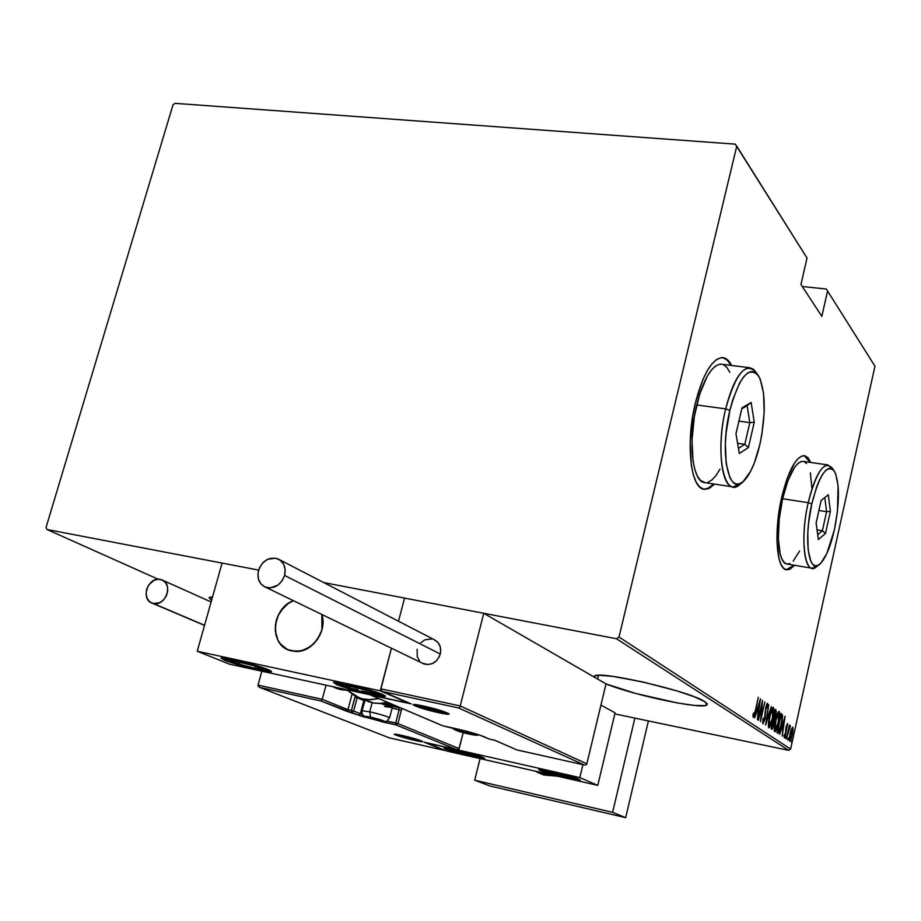 <?xml version="1.0" encoding="UTF-8"?>
<svg xmlns="http://www.w3.org/2000/svg" width="921" height="921" viewBox="0 0 921 921"><rect width="100%" height="100%" fill="white"/><g stroke="black" fill="none" stroke-linecap="round" stroke-linejoin="round"><path stroke-width="1.38" d="M597.614 679.042L598.5 675.323L597.614 679.042M704.841 701.698L707.029 704.749C704.473 710.149 634.316 695.528 606.018 683.912L635.709 693.455L677.637 703.011L694.353 705.405L704.715 705.613L706.937 704.853L706.983 703.54L704.841 701.698L694.238 696.771L676.624 690.819L643.388 682.081L612.845 676.382L599.49 675.3L595.749 675.646L594.103 677.016L594.356 676.279C596.463 669.74 690.589 691.291 704.841 701.698M786.269 569.765L794.029 565.218L789.366 569.166M794.57 565.31L786.638 569.834C776.461 569.581 773.605 531.59 781.71 497.248L779.488 508.553L777.082 531.221L776.979 541.64L778.97 558.552L780.985 564.4L783.552 568.188L786.569 569.823L789.919 569.259L794.57 565.31M703.909 489.201L708.836 488.13L713.936 484.02L707.167 488.832M714.558 484.112L709.458 488.222L704.519 489.293C690.669 489.477 685.328 443.323 695.378 402.938L692.765 415.935L690.163 442.287L691.349 465.519L693.306 474.764L696.057 481.925L699.488 486.76L703.46 489.109L707.788 488.924L714.558 484.112M826.31 289.021L802.295 286.523L826.31 289.021L874.95 366.167L790.609 749.072L619.004 637.044L736.754 146.174L807.026 258.041L800.959 284.485L821.831 316.329L827.622 290.829L821.831 316.329L800.959 284.485L807.026 258.041L735.269 144.148L174.955 103.336L172.998 104.867L46.05 527.434L47.006 529.494L258.605 570.087L47.006 529.494L158.205 579.251L47.006 529.494L46.05 527.434L172.998 104.867L174.955 103.336L735.269 144.148L736.754 146.174L619.004 637.044L790.609 749.072L874.95 366.167L826.31 289.021M323.778 582.59L616.517 638.748L788.687 750.35L614.825 713.89L788.687 750.35L790.609 749.072L788.687 750.35L616.517 638.748L619.004 637.044L616.517 638.748L323.778 582.59M212.567 596.843L209.079 597.717L211.565 600.4L209.424 597.372L212.567 596.843M791.473 728.879L789.493 737.007L789.792 741.393L791.404 738.285L792.935 731.205L792.877 727.291L791.473 728.879L790.103 733.553L789.631 741.347L792.267 735.016L793.05 729.962L792.762 727.164L791.473 728.879M786.35 738.884L790.379 726.047L789.988 725.518L789.193 727.302L789.401 725.103L786.35 738.884L790.379 726.047L790.195 725.391L789.193 727.302L789.401 725.103L786.35 738.884M787.443 723.469L785.981 727.256L785.371 734.428L784.692 736.029L784.473 734.279L784.024 735.453L784.301 737.756L785.406 735.418L786.35 726.819L787.018 725.149L787.133 726.876L787.582 723.814L786.097 726.715L785.452 734.06L784.611 736.04L784.473 734.279L784.024 735.453L784.266 737.756L785.717 734.152L787.443 723.469M777.831 733.208L779.765 730.721L782.125 721.062L782.562 715.421L781.181 713.453L776.933 732.609L778.026 733.3C779.35 732.345 780.478 729.547 781.376 724.885L782.528 715.191L781.181 713.453L776.933 732.609L777.831 733.208M771.073 728.707L772.431 728.983L774.02 724.378L776.322 711.772L775.378 709.354L771.073 728.707L771.959 729.271L774.02 724.378L775.781 715.168L775.378 709.354L771.073 728.707M765.616 725.069L771.338 706.499L766.491 721.316L768.667 704.623L765.616 725.069L771.338 706.499L766.491 721.316L768.667 704.623L765.616 725.069M758.374 720.245L761.863 704.692L760.447 721.627L764.856 701.94L761.114 717.275L762.53 700.294L758.11 720.061L761.863 704.692L760.447 721.627L764.856 701.94L761.114 717.275L762.53 700.294L758.374 720.245M755.335 710.552L754.103 715.03L753.516 713.176L753.01 714.604L753.32 717.447L754.564 715.018L758.305 697.312L755.335 710.552L753.769 715.398L753.516 713.176L753.01 714.604L753.332 717.447L755.554 710.931L758.305 697.312L755.335 710.552M810.733 462.457L808.304 458.128L805.415 455.941L802.133 455.93L798.576 458.128L794.892 462.48L787.685 476.974L781.71 497.248C788.376 470.516 795.859 456.655 804.171 455.676L807.798 457.553L810.733 462.457M731.585 365.464L729.006 361.354L725.218 358.281L720.97 357.682L716.411 359.651L711.726 364.14L707.086 371.002L702.7 380.005L695.378 402.938C702.942 374.053 711.91 358.937 722.271 357.59C725.932 357.728 729.041 360.353 731.585 365.464M760.458 698.832L754.656 717.758L756.82 711.875L758.133 712.773L757.43 719.612L760.527 698.878L754.656 717.758L756.82 711.875L758.133 712.773L757.43 719.612L760.458 698.832M762.922 723.86L765.075 718.679L766.076 707.409L767.066 705.233L767.066 708.145L767.78 704.289L767.078 703.54L765.8 707.305L764.257 720.567L763.313 721.765L763.451 718.115L762.968 718.944L763.002 723.883L764.983 719.128L766.076 707.409L767.009 705.21L767.066 708.145L767.584 707.109L767.469 703.218L765.8 707.305L764.718 718.921L763.44 721.868L763.451 718.115L762.968 718.944L762.922 723.86M769.53 716.584L768.356 724.643L769.058 727.843L771.867 721.788L773.847 710.517L773.548 707.581L772.604 707.708L769.53 716.584C768.321 721.627 768.091 725.357 768.839 727.786L768.966 727.832C770.44 726.519 771.671 723.457 772.65 718.622C773.882 713.556 774.112 709.803 773.364 707.351L773.249 707.305C771.775 708.606 770.532 711.703 769.53 716.584M775.447 720.636L774.262 730.019L774.642 731.619L775.482 731.378L778.13 724.205L779.684 714.604L779.534 712.083L778.729 711.553L776.23 717.482L774.86 731.758C776.311 730.457 777.52 727.417 778.498 722.628L779.097 711.438C777.646 712.727 776.426 715.801 775.447 720.636M785.095 716.204L779.627 734.405L781.653 728.741L782.862 729.559L782.182 736.098L785.095 716.204L779.627 734.405L781.653 728.741L782.862 729.559L782.182 736.098L785.095 716.204M785.728 736.938L785.659 738.688L786.384 736.247L785.636 738.677L785.728 736.938M787.985 738.446L787.95 740.173L788.629 737.756L787.892 740.185L787.985 738.446M791.6 740.864L791.565 742.579L792.244 740.173L791.507 742.591L791.6 740.864M724.597 358.2L728.384 361.285L730.963 365.384L727.187 359.984L722.709 357.613M804.862 455.86L807.752 458.059L810.181 462.377L804.194 455.676M753.297 715.306L752.975 716.216L753.297 715.306M752.998 714.834L753.585 714.961L752.998 714.834M752.975 715.237L753.769 715.398M757.649 710.482L757.384 712.267L757.649 710.482M757.338 710.425L758.443 710.644L757.338 710.425M759.641 702.677L758.443 710.644L757.074 709.872L759.641 702.677L758.443 710.644L757.407 709.93L759.641 702.677M762.669 721.696L763.44 721.868M766.686 704.312L766.652 705.141L766.686 704.312M766.399 705.095L767.009 705.21M763.06 721.788L762.646 722.778L763.06 721.788M769.3 725.817L768.505 727.222L769.3 725.817M772.926 709.354L772.397 718.438L769.369 725.829L768.333 725.587L769.265 725.783L769.507 716.699L772.834 709.308L773.26 713.142L771.752 721.016L769.449 725.829L768.943 722.029L770.44 714.166L772.742 709.308L771.81 709.112L772.926 709.354M769.369 725.829L768.402 725.61M775.321 709.63L775.931 709.746L775.321 709.63M775.206 710.149L775.24 711.542L775.206 710.149M773.882 717.862L773.456 718.817L774.538 719.036L773.456 718.817L773.536 719.808L773.882 717.862M772.097 727.176L771.28 728.845L772.097 727.176M775.194 711.519L775.517 715.018L774.17 717.92L773.513 717.735L774.906 711.461L775.77 712.129L775.724 713.959L774.791 717.355L773.813 717.712L775.194 711.519M773.375 719.692L774.031 720.406L773.767 724.205L772.328 727.233L771.453 727.003L772.155 727.141L771.487 726.83L773.087 719.635L774.031 720.406L773.974 723.135L772.765 727.037L771.775 726.888L773.375 719.692M778.452 711.852L778.625 713.407L778.464 711.864M775.183 729.754L774.411 731.147L775.183 729.754M775.252 729.777L775.413 720.752L778.694 713.418L779.039 717.85L777.612 725.011L775.77 729.49L774.25 729.57L775.171 729.731L775.701 720.798L778.694 713.418L778.245 722.444L775.263 729.777L774.308 729.547M778.579 713.418L777.681 713.234M781.123 713.729L781.768 713.867L781.123 713.729M781.066 713.994L782.528 715.191L781.457 714.984L781.526 716.02L781.066 713.994M778.418 731.239L777.439 732.943L778.418 731.239L777.312 730.906L777.957 731.032L780.72 715.536L781.987 716.895L781.135 724.712L778.901 731.113L777.347 730.756L780.996 715.582L782.033 717.24L781.733 721.58L780.156 728.442L778.406 731.239M782.39 727.36L782.136 729.064L782.39 727.36M782.102 727.302L783.172 727.521L782.102 727.302M784.312 719.888L783.172 727.521L781.906 726.807L784.312 719.888L783.172 727.521L782.217 726.876L784.312 719.888M783.99 735.902L784.577 736.029L783.99 735.902M789.746 725.921L790.379 726.047L789.746 725.921M792.394 728.845L792.025 734.866L790.08 739.69L789.285 739.505L789.999 739.655L790.08 733.669L792.325 728.81L791.6 736.57L790.126 739.69L789.781 737.226L790.966 731.355L792.394 728.845M791.553 728.672L792.325 728.81M445.833 749.038L444.129 747.956C444.762 746.793 475.996 754.437 483.03 757.488L484.642 758.409L483.168 758.536L472.392 756.509L444.578 748.474L444.072 748.082L445.396 747.91L449.621 748.554L463.954 751.801L478.529 755.911L484.584 758.513C483.836 759.641 453.213 752.158 445.833 749.038L446.098 747.99L445.833 749.038M540.109 770.451L538.739 769.495C539.257 768.195 572.609 776.299 579.056 779.293L580.334 780.145L576.385 779.914L562.927 777.071L539.004 769.91L545.094 770.198L560.106 773.605L574.773 777.75L580.288 780.191C579.643 781.445 546.936 773.513 540.109 770.451L540.351 769.461L540.109 770.451M579.827 777.577L426.124 742.752L446.927 751.064L597.775 785.383L579.827 777.577L597.775 785.383L615.078 712.819L600.929 705.106L615.078 712.819L597.775 785.383L446.927 751.064L426.124 742.752L579.827 777.577L582.924 764.672L579.827 777.577M276.254 620.547C279.167 611.037 284.877 604.429 293.408 600.699L287.847 603.75L283.967 607.066L278.061 615.631L276.254 620.547L275.275 630.735L277.889 640.107L280.445 644.044L287.594 649.627L296.504 651.504L301.213 650.94L310.193 646.853L317.48 639.45L321.924 629.86L322.845 619.568L321.878 614.491L321.924 629.86C315.466 646.611 304.644 653.45 289.436 650.376C277.751 644.965 273.353 635.018 276.254 620.547M336.28 684.43L336.649 683.071L336.28 684.43L333.529 682.461L336.625 682.449L357.521 686.732L376.643 692.235L382.848 694.526L385.289 696.391C383.378 697.968 346.584 688.977 336.28 684.43L333.586 682.438C335.405 680.838 373.097 690.071 382.848 694.526L385.439 696.034L384.057 696.518L370.979 694.376L351.327 689.403L336.28 684.43M224.471 660.161L224.77 659.102L224.471 660.161L220.982 658.078L223.446 657.939L242.994 661.946L265.559 668.611L271.465 671.777C269.485 673.147 235.373 664.709 224.471 660.161L221.167 657.962C223.078 656.569 258.018 665.238 268.425 669.705L271.499 671.282L270.716 671.87L258.847 669.97L239.817 665.158L224.471 660.161M229.571 664.179L408.659 703.183L380.246 690.819L197.244 651.251L229.571 664.179L197.244 651.251L222.076 563.076L197.244 651.251L380.246 690.819L391.425 648.2L380.246 690.819L408.659 703.183L229.571 664.179M398.505 621.215L404.572 598.086L398.505 621.215L404.572 598.086L483.767 613.282L606.018 683.9L586.838 763.82L606.018 683.9L483.767 613.282L460.224 705.958L483.767 613.282L404.572 598.086L398.505 621.215M295.894 651.504L289.436 650.376C268.863 644.366 271.948 608.056 293.408 600.699L288.388 603.37L281.066 610.519L278.361 615.009L275.391 624.968L275.978 634.995L277.612 639.554L280.065 643.56L287.053 649.374L291.324 650.94L300.591 651.066L305.242 649.627L313.647 643.986L319.806 635.467L321.728 630.517L322.891 620.224L321.878 614.491C327.473 631.012 312.438 652.436 295.894 651.504M447.894 713.107L448.585 713.66C445.269 711.714 436.922 709.182 423.545 706.073L423.499 706.05C401.97 701.295 418.076 708.272 438.534 712.647L421.657 708.237L413.011 704.795L420.413 705.405L440.652 710.54L449.172 713.959L438.534 712.647C459.993 717.436 444.578 710.575 423.499 706.05L423.648 706.085M410.628 703.679L381.927 691.153L380.764 688.816L460.224 705.958L459.947 706.741L460.224 705.958L586.838 763.82L586.504 764.442L586.838 763.82L460.224 705.958L380.764 688.816L391.425 648.2L380.764 689.645L381.927 691.153L411.25 703.92L370.656 695.079L442.702 725.771L478.851 734.797L489.385 739.079L494.83 740.288L517.003 749.936L584.156 764.937L458.658 707.973L382.917 691.59L458.658 707.973L584.156 764.937L516.911 749.924L494.83 740.288L489.5 739.103M585.054 765.052L584.156 764.937L585.054 765.052M586.504 764.442L585.871 764.879L586.504 764.442M459.947 706.741L459.544 707.397L459.947 706.741M494.681 740.254L516.911 749.924M482.662 736.167L489.385 739.079L482.788 736.236M442.195 725.564L369.816 694.722L411.25 703.92M457.369 729.018L442.702 725.771L457.403 729.041C468.789 731.665 477.331 734.095 483.007 736.328L483.168 736.374C477.389 734.106 468.789 731.654 457.369 729.018L457.484 729.052M370.403 694.998L442.333 725.644M402.316 735.499C385.404 731.631 398.379 736.731 414.496 740.334L394.188 734.302L415.855 739.022L422.727 741.555L414.496 740.334C431.373 744.214 418.825 739.183 402.316 735.499L402.316 735.499M424.27 742.222L456.735 749.579L458.854 749.141L456.735 749.579L395.972 724.919L395.696 722.973L397.895 723.595L401.326 710.367L399.138 709.734L398.862 707.788L399.944 707.581L387.211 702.827L398.862 707.788L391.46 706.165L398.862 707.788L399.138 709.734L392.104 708.191L399.138 709.734L395.696 722.973L395.972 724.919L397.895 723.595L459.165 748.6L458.854 749.141L463.205 732.632L459.165 748.6L397.895 723.595L395.972 724.919L382.652 721.926L382.261 721.097L382.652 721.926L358.43 715.087L360.341 713.752L353.641 711.058L351.718 712.394L353.641 711.058L351.408 710.425L353.641 711.058L357.164 697.75L354.942 697.116L351.408 710.425L351.718 712.394L351.408 710.425L347.965 709.665L346.791 711.3L347.965 709.665L322.223 699.327L321.049 701.019L358.43 715.087L360.341 713.752L363.818 700.524L360.341 713.752L362.92 714.696L353.641 711.058L357.164 697.75L354.942 697.116L355.333 696.161L351.408 710.425L347.965 709.665L352.064 694.192L347.965 709.665L322.223 699.327L326.011 685.178L322.223 699.327L258.018 685.097L261.829 671.202L258.018 685.097L258.352 686.467L259.837 687.423L389.364 737.871L444.947 750.511L424.097 742.176L456.735 749.579L395.972 724.919L362.759 716.596L346.791 711.3L321.049 701.019L259.837 687.423L321.049 701.019L322.223 699.327L258.018 685.097L259.664 687.365L389.249 737.825M401.326 710.367L401.556 708.272L401.326 710.367L399.138 709.734L395.696 722.973L386.866 720.993L397.895 723.595L401.326 710.367M363.818 700.524L357.164 697.75L363.818 700.524L364.129 699.879L363.818 700.524M389.203 737.802L445.039 750.534L424.374 742.234M357.164 697.75L357.429 697.162L357.164 697.75M395.109 734.152L402.408 735.511M367.801 716.607L371.025 717.24L366.431 716.538L372.038 718.587L382.94 720.89L371.025 717.24L382.952 720.832L374.145 719.163L369.068 717.309L374.145 719.163L381.547 720.821L381.87 720.28L381.547 720.821L374.145 719.163L367.283 717.056L366.639 716.492L367.801 716.607M362.103 710.793L369.735 711.783L370.53 717.045C384.126 720.579 386.889 721.696 378.807 720.383L365.338 716.342L379.394 719.359L384.045 721.097L378.807 720.383C365.28 716.86 362.529 715.755 370.53 717.045L369.735 711.783L362.068 710.724M389.629 717.827C387.465 716.446 380.834 714.431 369.735 711.783L372.107 702.746L369.735 711.783C381.651 714.65 388.271 716.688 389.56 717.92L389.03 717.977M365.015 700.294L362.137 710.632C360.698 717.563 367.606 716.78 378.911 720.418L379.107 720.441M389.606 717.77L392.242 707.639C392.369 707.052 388.674 705.705 381.133 703.586L392.3 707.593L384.564 706.522M392.15 707.328L390.918 705.221L385.853 703.091L388.524 703.989L390.815 705.29L384.241 704.312M374.433 718.058L374.145 719.163L374.433 718.058M381.697 720.21L381.547 720.821L381.697 720.21M458.082 730.169L461.674 730.871L456.471 730.261L462.008 732.195L473.993 734.532L461.674 730.871L474.073 734.624L464.242 732.817L457.127 730.595L472.335 734.613L472.922 734.025L472.335 734.613L464.242 732.817L457.127 730.595L456.632 730.042L458.082 730.169M469.226 734.118C454.767 730.353 452.096 729.202 461.191 730.664L460.442 729.731L461.191 730.664L475.271 734.946L459.832 731.665L455.342 729.743L461.191 730.664C475.731 734.451 478.402 735.603 469.226 734.118L469.226 734.118M464.552 731.55L464.242 732.817L464.552 731.55M472.519 733.876L472.335 734.613L472.519 733.876M423.165 706.879L427.033 707.604L421.427 706.821L427.712 709.262L440.641 711.691L427.033 707.604L440.756 711.806L430.165 709.941L422.29 707.455L438.949 711.864L439.547 711.15L438.949 711.864L430.165 709.941L422.29 707.455L421.76 706.764L423.165 706.879M435.621 711.369C419.803 707.247 416.753 705.912 426.492 707.363L442.057 712.152L425.341 708.675L420.103 706.591L426.492 707.363C442.414 711.507 445.465 712.842 435.621 711.369L435.621 711.369M430.556 708.433L430.165 709.941L430.556 708.433M439.167 711L438.949 711.864L439.167 711M402.143 736.017L405.171 736.627L400.819 735.925L405.862 737.733L415.981 739.782L405.171 736.627L416.096 739.874L407.807 738.262L403.168 736.593L415.06 739.379L407.807 738.262L402.143 736.017M412.124 739.39C399.622 736.144 397.158 735.165 404.733 736.455L417.109 740.139L403.997 737.272L399.864 735.637L404.733 736.455C417.317 739.724 419.78 740.703 412.124 739.39L412.124 739.39M397.837 734.567C399.184 735.902 403.974 737.525 412.205 739.425L412.378 739.448M408.061 737.318L407.807 738.262L408.061 737.318M560.325 775.563L572.206 778.245L565.506 775.597L546.498 771.614L556.733 774.987L547.005 771.453L568.303 776.438L572.206 778.245L571.008 777.347L572.206 778.245L560.325 775.563M563.076 774.665C581.577 780.363 579.205 780.49 555.962 775.033L543.125 770.912L550.436 771.625L569.086 776.357L576.166 779.074L555.962 775.033C537.369 769.323 539.741 769.208 563.076 774.665M555.858 775.01L555.927 775.033C567.405 778.187 574.923 779.534 578.48 779.051M547.442 771.476L550.77 773.283L557.182 774.63L550.77 773.283L547.005 771.453M551.069 772.063L550.77 773.283L551.069 772.063M563.79 775.114L563.422 776.656L563.79 775.114M361.941 690.969L374.536 693.858L375.549 693.421L369.183 690.865L352.893 686.49L343.234 685.097L346.757 687.008L357.601 690.324L349.807 688.045L343.234 685.097L344.431 685.017L369.183 690.865L375.595 693.789L373.477 692.385L375.595 693.789L361.941 690.969M361.815 688.309C386.785 696.218 385.208 696.967 357.095 690.566L339.458 684.752L338.675 684.211L339.515 683.75L346.354 684.671L369.632 690.543L380.212 694.687L372.291 694.146L357.095 690.566C332.009 682.668 333.586 681.908 361.815 688.309M336.015 682.392C336.51 683.255 337.351 685.155 357.06 690.577L357.06 690.577C379.153 696.276 382.756 695.597 383.424 694.791M345.41 685.109L343.234 685.097L349.807 688.045L357.958 689.771L349.807 688.045L343.234 685.097L345.41 685.109M350.36 685.949L349.807 688.045L350.36 685.949M366.489 690.036L365.867 692.362L366.489 690.036M232.357 660.656L230.78 660.53L231.286 661.336L243.086 665.296L254.921 668.243L262.151 669.014L253.551 665.653L237.606 661.508L232.138 660.576L253.551 665.653L262.151 669.014L254.921 668.243L239.207 664.168L254.921 668.243L262.151 669.014L260.378 668.001L262.151 669.014L254.921 668.243L239.207 664.168L230.503 660.794L239.207 664.168L239.805 661.992L239.207 664.168L230.503 660.794L232.357 660.656M264.327 670.396C253.413 669.417 215.848 657.974 228.132 659.355L251.859 664.755L264.097 668.773L266.526 670.361L256.188 668.934L240.911 665.043L228.719 661.059L226.071 659.424L228.132 659.355C239.057 660.265 277.371 671.996 264.327 670.396L265.064 670.546L264.327 670.396M255.474 666.251L254.921 668.243L255.474 666.251M452.879 749.959L451.681 749.959L453.708 750.074L451.681 749.959L453.051 750.73L460.396 753.021L477.009 756.532L458.6 751.029L477.009 756.532L457.426 752.169L470.021 755.427L477.009 756.532L475.835 755.83L477.009 756.532L470.021 755.427L457.426 752.169L451.681 749.959L457.426 752.169L457.76 750.845L457.426 752.169L452.879 749.959M477.861 757.281C467.12 755.681 438.857 747.265 450.714 749.176L470.47 753.815L480.589 757.384L458.313 752.676L448.481 749.406L450.714 749.176C461.525 750.753 490.179 759.33 477.861 757.281L477.861 757.281M446.236 748.002C444.866 748.174 448.377 749.59 456.77 752.25L478.344 757.384M470.366 754.046L470.021 755.427L470.366 754.046M332.239 686.536L337.765 688.85L350.141 690.439L341.046 689.748L333.414 687.031M378.876 698.602L370.599 699.741L362.506 698.855L359.915 698.106L347.62 690.497L355.115 696.046L361.631 698.625L368.63 699.718L378.876 698.602M362.287 698.797L368.688 701.779L373.891 703.034L380.661 703.368L387.511 702.286M265.559 587.195L423.741 663.868C431.581 665.699 437.095 662.406 440.296 654.002L284.589 575.441C280.721 585.238 274.377 589.164 265.559 587.195C259.181 584.064 256.832 578.48 258.513 570.433C262.473 560.509 268.909 556.641 277.808 558.828C283.956 562.006 286.224 567.543 284.589 575.441L440.296 654.002C441.562 647.198 439.455 642.386 433.952 639.542L279.512 559.703M284.589 575.441L285.153 569.569L283.633 564.228L280.272 560.233L275.586 558.172L267.666 559.289L262.957 562.673L259.549 567.612L257.961 573.357L258.421 579.044L260.873 583.822L264.949 586.942L270.037 587.943L277.866 585.192L282.033 580.921L284.589 575.441M417.144 649.27L417.259 656.719L419.527 660.875M422.186 663.108L427.724 664.582L432.398 663.534L436.508 660.679L439.432 656.443L440.71 651.469L440.157 646.519L437.855 642.374L433.952 639.542M431.972 638.932L424.995 639.784L420.909 642.639M153.427 603.52L204.566 625.267L152.333 603.22C140.13 599.652 148.028 576.304 160.358 579.413L161.67 579.781C173.701 583.511 165.676 606.709 153.427 603.52L159.747 602.668L163.558 599.916L166.356 595.864L167.703 591.144L167.403 586.481L165.504 582.59L162.303 580.046L158.274 579.24L154.06 580.299L148.73 584.927L146.623 589.371L146.071 594.137L147.176 598.489L149.755 601.793L153.427 603.52M648.396 720.936L625.67 817.664L489.719 785.901L474.672 780.191L480.083 758.605L474.672 780.191L489.719 785.901L625.67 817.664L612.592 812.345L474.672 780.191L612.592 812.345L634.868 718.104L612.592 812.345L625.67 817.664L648.396 720.936M553.567 775.332L541.352 773.997L537.047 772.132M540.662 773.755L543.678 774.975L557.136 776.138M833.701 470.194L832.331 468.225C824.468 459.867 816.432 471.345 808.212 502.67L811.769 503.902C819.506 474.327 827.07 463.459 834.472 471.299C839.745 483.272 839.722 502.751 834.403 529.748L837.477 511.155L838.075 485.643L835.692 473.831L833.747 470.24L831.375 468.421L828.693 468.467L825.769 470.401L822.718 474.154L819.678 479.622L816.766 486.587L811.769 503.902L808.557 523.324L807.798 532.856L808.108 549.607L810.756 561.154L812.829 564.412L815.281 565.828L818.021 565.356L820.945 563.053L826.874 553.44L834.403 529.748C830.535 546.637 825.815 557.976 820.243 563.767C808.891 576.039 803.331 539.798 811.769 503.902L808.212 502.67C814.152 478.436 820.761 465.865 828.014 464.944L832.975 469.411M828.014 464.944L802.847 461.329C795.353 462.204 788.595 474.683 782.608 498.756L808.212 502.67L782.608 498.756C775.321 529.633 777.888 563.836 787.075 564.043L812.115 568.245C803.25 568.084 800.971 533.743 808.212 502.67C799.255 540.719 805.23 579.067 817.272 566.024L818.447 565.126M817.883 565.425L812.115 568.245M816.121 523.036L821.141 500.46L828.29 494.773L830.408 511.293L825.492 533.489L818.355 539.545L816.121 523.036L818.355 539.545L825.492 533.489L822.395 530.726L817.042 529.874L822.395 530.726L817.687 534.675L822.395 530.726L825.492 533.489L830.408 511.293L826.621 511.685L818.907 510.499L826.621 511.685L822.395 530.726L826.621 511.685L830.408 511.293L828.29 494.773L821.141 500.46L816.121 523.036M811.862 487.923L810.342 472.795M806.531 463.493L803.918 461.559M803.377 461.398L800.959 461.571L797.759 463.562L794.443 467.5L787.973 480.543L782.608 498.756L779.212 519.225L778.349 538.612L780.145 553.832L781.941 559.105L784.243 562.535L786.96 564.032L789.965 563.548M793.165 561.131L799.612 551.046M824.79 497.559L826.621 511.685L824.79 497.559M757.488 374.34L756.44 372.832C746.068 360.882 735.821 372.89 725.679 408.866L729.858 410.363C739.39 376.39 749.049 365.027 758.8 376.24C765.673 391.471 766.019 414.254 759.837 444.601L761.92 434.056L764.154 412.666L763.567 393.405L760.216 379.084L757.615 374.502L754.518 371.934L751.029 371.497L747.276 373.247L743.42 377.138L739.586 383.055L732.667 399.99L729.858 410.363L726.128 432.778L725.368 443.899L726.185 463.712L729.916 477.746L732.69 481.902L735.914 483.939L739.471 483.813L743.201 481.556L750.661 471.195L754.103 463.516L759.837 444.601C755.876 461.283 750.822 473.129 744.663 480.14C729.225 498.975 718.944 454.352 729.858 410.363L725.679 408.866C732.425 382.652 740.334 368.918 749.406 367.675L753.482 369.252L756.935 373.719M749.406 367.675L720.936 364.14C711.576 365.349 703.494 378.957 696.69 404.975L725.679 408.866L696.69 404.975C687.653 441.286 692.454 482.834 704.968 482.65L733.208 486.944C721.108 487.197 716.711 445.43 725.679 408.866C714.189 455.135 724.931 502.233 741.198 483.018L733.208 486.944M735.983 433.699L741.992 407.922L751.133 402.442L754.253 422.255L748.405 447.537L739.287 453.5L735.983 433.699L739.287 453.5L748.405 447.537L744.801 444.313L737.583 443.289L744.801 444.313L738.435 448.435L744.801 444.313L748.405 447.537L754.253 422.255L749.832 422.624L738.907 421.139L749.832 422.624L744.801 444.313L749.832 422.624L754.253 422.255L751.133 402.442L747.127 405.654L749.832 422.624L747.127 405.654L751.133 402.442L741.992 407.922L735.983 433.699M729.812 372.314L726.922 367.467L723.503 364.728M722.248 364.302L719.669 364.232L715.571 366.028L711.357 370.092L707.19 376.286L699.707 394.084L694.342 416.637L692.005 440.284L693.064 461.156L694.814 469.48L697.278 475.938L700.363 480.313L704.979 482.65M707.823 482.339L711.91 479.979L716.02 475.501L720.003 469.111M741.762 408.866L747.127 405.654L741.762 408.866M707.201 704.001L707.029 704.749M703.897 489.201L704.519 489.293M774.17 717.92L773.502 717.781M772.328 727.233L771.441 727.049M778.694 713.418L777.692 713.222M778.383 731.239L777.301 731.009M784.611 736.04L783.99 735.914M790.08 739.69L789.285 739.528M516.957 749.936L584.271 764.971M489.431 739.091L494.773 740.277M410.985 703.84L382.652 691.51M423.545 706.073L414.427 704.507M389.318 737.859L259.664 687.365M445.039 750.534L389.341 737.859M456.839 749.602L424.19 742.199M402.35 735.511C412.205 737.802 418.871 739.759 422.336 741.382L421.864 741.048M378.911 720.418C388.984 721.661 384.966 722.801 389.56 717.92M452.476 727.947C453.523 729.812 459.142 731.884 469.33 734.152C475.731 735.465 478.793 735.637 478.506 734.693M417.455 704.887C420.08 707.247 426.181 709.423 435.76 711.415C442.207 712.693 445.373 712.912 445.257 712.071M440.756 711.806L440.088 711.38M412.205 739.425L419.4 740.139M555.927 775.033C538.785 770.244 542.768 770.509 540.869 769.519M572.402 777.992L571.158 777.405M375.526 693.398L373.903 692.638M223.573 657.951C222.698 658.596 226.612 660.403 235.316 663.385C247.565 667.092 257.454 669.475 265.006 670.546L269.634 670.212M262.036 668.865L261.38 668.554M478.149 757.35L482.811 757.396M476.94 756.36L475.961 755.899M359.915 698.106L374.133 703.149L381.19 703.586L388.236 702.596M211.128 601.954L162.729 580.265M204.531 625.405L152.333 603.22M535.423 771.199L543.678 774.975L557.274 776.173"/></g></svg>
